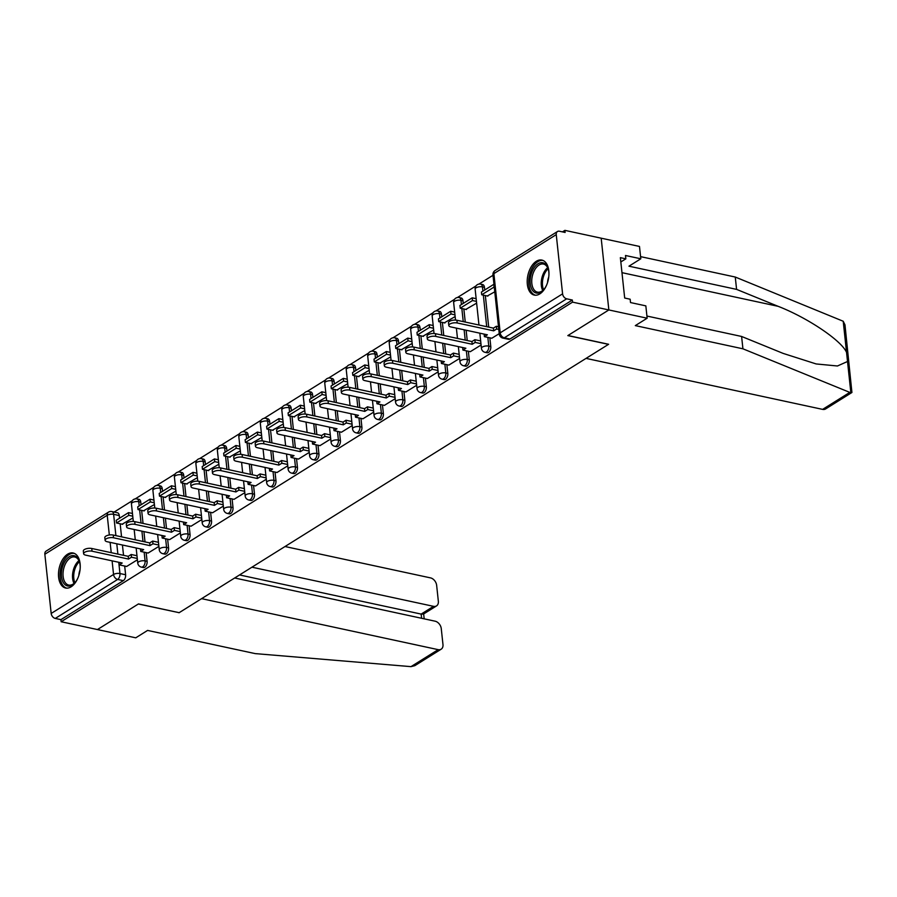 <?xml version="1.0" encoding="UTF-8"?>
<svg xmlns="http://www.w3.org/2000/svg" width="897" height="897" viewBox="0 0 897 897"><rect width="100%" height="100%" fill="white"/><g stroke="black" fill="none" stroke-linecap="round" stroke-linejoin="round"><path stroke-width="1.35" d="M487.06 352.745A4.597 2.68 -77.8 0 0 488.473 352.443A4.597 2.68 -77.8 0 0 490.782 346.534L488.775 346.107A4.597 2.68 102.2 0 1 486.466 352.005A4.597 2.68 102.2 0 1 485.053 352.319L487.06 352.745M465.577 366.178A4.597 2.68 -77.8 0 0 466.989 365.864A4.597 2.68 -77.8 0 0 469.299 359.966L467.292 359.529A4.597 2.68 102.2 0 1 464.982 365.438A4.597 2.68 102.2 0 1 463.57 365.741L465.577 366.178M444.093 379.599A4.597 2.68 -77.8 0 0 445.517 379.296A4.597 2.68 -77.8 0 0 447.816 373.387L445.809 372.95A4.597 2.68 102.2 0 1 443.51 378.859A4.597 2.68 102.2 0 1 442.086 379.162L444.093 379.599M422.622 393.021A4.597 2.68 -77.8 0 0 424.034 392.718A4.597 2.68 -77.8 0 0 426.344 386.809L424.337 386.383A4.597 2.68 102.2 0 1 422.027 392.281A4.597 2.68 102.2 0 1 420.615 392.594L422.622 393.021M401.138 406.442A4.597 2.68 -77.8 0 0 402.551 406.139A4.597 2.68 -77.8 0 0 404.861 400.241L402.854 399.804A4.597 2.68 102.2 0 1 400.544 405.713A4.597 2.68 102.2 0 1 399.131 406.016L401.138 406.442M379.655 419.874A4.597 2.68 -77.8 0 0 381.068 419.572A4.597 2.68 -77.8 0 0 383.378 413.663L381.371 413.225A4.597 2.68 102.2 0 1 379.061 419.134A4.597 2.68 102.2 0 1 377.648 419.437L379.655 419.874M358.172 433.296A4.597 2.68 -77.8 0 0 359.596 432.993A4.597 2.68 -77.8 0 0 361.895 427.084L359.888 426.658A4.597 2.68 102.2 0 1 357.589 432.556A4.597 2.68 102.2 0 1 356.165 432.859L358.172 433.296M336.7 446.717A4.597 2.68 -77.8 0 0 338.113 446.414A4.597 2.68 -77.8 0 0 340.412 440.505L338.416 440.079A4.597 2.68 102.2 0 1 336.106 445.988A4.597 2.68 102.2 0 1 334.693 446.291L336.7 446.717M315.217 460.15A4.597 2.68 -77.8 0 0 316.63 459.836A4.597 2.68 -77.8 0 0 318.94 453.938L316.933 453.501A4.597 2.68 102.2 0 1 314.623 459.41A4.597 2.68 102.2 0 1 313.21 459.713L315.217 460.15M293.734 473.571A4.597 2.68 -77.8 0 0 295.147 473.268A4.597 2.68 -77.8 0 0 297.456 467.359L295.449 466.922A4.597 2.68 102.2 0 1 293.14 472.831A4.597 2.68 102.2 0 1 291.727 473.134L293.734 473.571M272.251 486.993A4.597 2.68 -77.8 0 0 273.663 486.69A4.597 2.68 -77.8 0 0 275.973 480.781L273.966 480.355A4.597 2.68 102.2 0 1 271.656 486.252A4.597 2.68 102.2 0 1 270.244 486.566L272.251 486.993M250.768 500.425A4.597 2.68 -77.8 0 0 252.192 500.111A4.597 2.68 -77.8 0 0 254.49 494.213L252.483 493.776A4.597 2.68 102.2 0 1 250.185 499.685A4.597 2.68 102.2 0 1 248.772 499.988L250.768 500.425M229.296 513.846A4.597 2.68 -77.8 0 0 230.708 513.544A4.597 2.68 -77.8 0 0 233.018 507.635L231.011 507.197A4.597 2.68 102.2 0 1 228.701 513.106A4.597 2.68 102.2 0 1 227.289 513.409L229.296 513.846M207.812 527.268A4.597 2.68 -77.8 0 0 209.225 526.965A4.597 2.68 -77.8 0 0 211.535 521.056L209.528 520.63A4.597 2.68 102.2 0 1 207.218 526.528A4.597 2.68 102.2 0 1 205.805 526.842L207.812 527.268M186.329 540.689A4.597 2.68 -77.8 0 0 187.742 540.386A4.597 2.68 -77.8 0 0 190.052 534.489L188.045 534.051A4.597 2.68 102.2 0 1 185.735 539.96A4.597 2.68 102.2 0 1 184.322 540.263L186.329 540.689M164.846 554.122A4.597 2.68 -77.8 0 0 166.27 553.819A4.597 2.68 -77.8 0 0 168.569 547.91L166.562 547.473A4.597 2.68 102.2 0 1 164.263 553.382A4.597 2.68 102.2 0 1 162.839 553.684L164.846 554.122M143.374 567.543A4.597 2.68 -77.8 0 0 144.787 567.24A4.597 2.68 -77.8 0 0 147.097 561.331L145.09 560.905A4.597 2.68 102.2 0 1 142.78 566.803A4.597 2.68 102.2 0 1 141.367 567.106L143.374 567.543M67.611 554.189A17.906 10.439 -77.8 0 0 58.529 572.847A17.906 10.439 -77.8 0 0 65.582 588.017A17.906 10.439 -77.8 0 0 71.098 586.829A17.906 10.439 -77.8 0 0 80.192 568.182A17.906 10.439 -77.8 0 0 73.128 553A17.906 10.439 -77.8 0 0 67.611 554.189M536.328 261.262A17.906 10.439 -77.8 0 0 527.245 279.909A17.906 10.439 -77.8 0 0 534.298 295.091A17.906 10.439 -77.8 0 0 539.815 293.902A17.906 10.439 -77.8 0 0 548.908 275.244A17.906 10.439 -77.8 0 0 541.844 260.074A17.906 10.439 -77.8 0 0 536.328 261.262M646.928 316.047L741.606 336.465L742.929 348.81L635.311 325.611L647.152 318.211L645.84 305.866L630.513 302.558L630.154 299.217L624.682 298.028L620.365 257.652L625.837 258.829L625.489 255.488L640.806 258.785L639.483 246.44L564.886 230.361L562.453 231.886M493.002 275.289L478.92 284.091M475.959 285.941L457.436 297.512M454.476 299.363L435.964 310.934M433.004 312.784L414.481 324.355M411.521 326.205L392.998 337.788M390.038 339.638L371.515 351.209M368.555 353.059L350.032 364.631M347.083 366.481L328.56 378.063M325.6 379.913L307.077 391.484M304.117 393.335L285.594 404.906M282.633 406.756L264.11 418.338M261.15 420.188L242.639 431.76M239.678 433.61L221.155 445.181M218.195 447.031L199.672 458.602M196.712 460.453L178.189 472.035M175.229 473.885L156.706 485.456M153.757 487.306L135.234 498.878M132.274 500.728L114.154 512.052M647.152 318.211L608.85 309.947L601.181 238.187L608.85 309.947L572.555 302.132L61.153 621.744L97.448 629.559L138.34 604.006L179.008 612.651M822.616 409.38L849.795 392.393L851.926 392.494L825.599 408.954A6.884 4.866 -122 0 1 822.616 409.38L586.044 358.385L608.626 344.28L567.958 335.512L608.85 309.947L567.823 335.601L608.491 344.358L179.153 612.685L138.486 603.916L97.448 629.559L135.75 637.823L147.59 630.423L255.208 653.61L410.983 666.639L438.173 649.652A6.884 4.866 58 0 0 441.145 649.215A6.884 4.866 58 0 0 442.972 644.551L441.268 628.651A6.884 4.866 58 0 0 435.123 621.195L234.678 577.993M564.886 230.361L565.11 232.458L559.459 231.235A4.597 3.252 58 0 0 557.463 231.527A4.597 3.252 58 0 0 556.252 234.633L562.587 293.846A4.597 3.252 58 0 0 566.68 298.813L504.305 337.799A4.597 2.68 102.2 0 1 502.881 338.102L508.543 339.324A4.597 2.68 102.2 0 0 509.956 339.021L504.305 337.799A4.597 3.252 58 0 1 500.201 332.832L562.587 293.846M572.555 302.132L572.331 300.035L566.68 298.813M119.279 515.551L113.627 514.329A4.597 2.68 102.2 0 0 111.845 511.559L117.496 512.781A4.597 2.68 102.2 0 1 119.279 515.551L119.57 518.208M120.164 523.781L121.555 536.843M122.429 545.017L123.539 555.333M124.683 566.041L125.614 574.753L119.951 573.542A4.597 2.68 102.2 0 1 117.653 579.44L55.278 618.425A4.597 3.252 -122 0 1 51.174 613.458L44.85 554.245A4.597 3.252 -122 0 1 46.061 551.139L108.436 512.153A4.597 3.252 -122 0 0 107.225 515.259L44.85 554.245M55.278 618.425L60.929 619.648L61.153 621.744M143.598 510.774L154.419 504.529M148.117 553.045L158.892 546.374M165.082 497.353L175.902 491.096M169.6 539.613L180.375 532.941M186.554 483.932L197.385 477.675M191.072 526.191L201.847 519.52M208.037 470.499L218.857 464.254M212.555 512.77L223.331 506.099M229.52 457.078L240.34 450.821M234.039 499.337L244.814 492.666M251.003 443.656L261.823 437.4M255.522 485.916L266.297 479.245M272.486 430.224L283.306 423.978M276.994 472.495L287.769 465.823M293.958 416.802L304.778 410.546M298.477 459.073L309.252 452.402M315.441 403.381L326.261 397.124M319.96 445.641L330.735 438.969M336.924 389.96L347.744 383.703M341.443 432.219L352.218 425.548M358.408 376.527L369.228 370.282M362.926 418.798L373.701 412.127M379.88 363.106L390.711 356.849M384.398 405.366L395.173 398.694M401.363 349.684L412.183 343.428M405.881 391.944L416.657 385.273M422.846 336.252L433.666 330.006M427.364 378.523L438.14 371.851M444.329 322.83L455.149 316.574M448.848 365.09L459.623 358.419M465.812 309.409L476.632 303.152M470.32 351.669L481.095 344.997M487.284 295.976L494.763 291.817M491.803 338.247L499.237 333.662M484.458 287.32L482.451 286.894A4.597 2.68 102.2 0 0 480.657 284.125L482.664 284.562A4.597 2.68 -77.8 0 1 484.458 287.32L484.739 289.989M485.333 295.562L488.708 327.113M489.852 337.821L490.782 346.534M462.975 300.753L460.968 300.316A4.597 2.68 102.2 0 0 459.186 297.546L461.181 297.983A4.597 2.68 -77.8 0 1 462.975 300.753L463.256 303.41M463.85 308.983L465.251 322.057M466.126 330.219L467.225 340.535M468.369 351.254L469.299 359.966M441.492 314.174L439.485 313.737A4.597 2.68 102.2 0 0 437.702 310.979L439.709 311.405A4.597 2.68 -77.8 0 1 441.492 314.174L441.773 316.832M442.367 322.404L443.768 335.478M444.643 343.641L445.742 353.956M446.885 364.675L447.816 373.387M420.009 327.596L418.002 327.17A4.597 2.68 102.2 0 0 416.219 324.4L418.226 324.826A4.597 2.68 -77.8 0 1 420.009 327.596L420.301 330.253M420.895 335.837L422.285 348.899M423.16 357.073L424.259 367.378M425.413 378.097L426.344 386.809M398.526 341.028L396.519 340.591A4.597 2.68 102.2 0 0 394.736 337.821L396.743 338.259A4.597 2.68 -77.8 0 1 398.526 341.028L398.817 343.686M399.412 349.258L400.802 362.321M401.677 370.495L402.787 380.81M403.93 391.518L404.861 400.241M377.054 354.45L375.047 354.012A4.597 2.68 102.2 0 0 373.253 351.243L375.26 351.68A4.597 2.68 -77.8 0 1 377.054 354.45L377.334 357.107M377.929 362.68L379.33 375.753M380.205 383.916L381.303 394.232M382.447 404.951L383.378 413.663M355.571 367.871L353.564 367.445A4.597 2.68 102.2 0 0 351.781 364.675L353.788 365.101A4.597 2.68 -77.8 0 1 355.571 367.871L355.851 370.528M356.445 376.112L357.847 389.175M358.722 397.349L359.82 407.653M360.964 418.372L361.895 427.084M334.088 381.303L332.081 380.866A4.597 2.68 102.2 0 0 330.298 378.097L332.305 378.534A4.597 2.68 -77.8 0 1 334.088 381.303L334.368 383.961M334.973 389.533L336.364 402.596M337.238 410.77L338.337 421.085M339.481 431.793L340.412 440.505M312.605 394.725L310.597 394.288A4.597 2.68 102.2 0 0 308.815 391.518L310.822 391.955A4.597 2.68 -77.8 0 1 312.605 394.725L312.896 397.382M313.49 402.955L314.881 416.029M315.755 424.191L316.865 434.507M318.009 445.226L318.94 453.938M291.133 408.146L289.126 407.72A4.597 2.68 102.2 0 0 287.332 404.951L289.339 405.377A4.597 2.68 -77.8 0 1 291.133 408.146L291.413 410.804M292.007 416.387L293.409 429.45M294.272 437.624L295.382 447.928M296.526 458.647L297.456 467.359M269.649 421.568L267.642 421.142A4.597 2.68 102.2 0 0 265.86 418.372L267.855 418.809A4.597 2.68 -77.8 0 1 269.649 421.568L269.93 424.236M270.524 429.809L271.926 442.871M272.8 451.045L273.899 461.361M275.043 472.069L275.973 480.781M248.166 435L246.159 434.563A4.597 2.68 102.2 0 0 244.376 431.793L246.383 432.231A4.597 2.68 -77.8 0 1 248.166 435L248.447 437.658M249.041 443.23L250.442 456.304M251.317 464.467L252.416 474.782M253.559 485.501L254.49 494.213M226.683 448.422L224.676 447.984A4.597 2.68 102.2 0 0 222.893 445.226L224.9 445.652A4.597 2.68 -77.8 0 1 226.683 448.422L226.975 451.079M227.569 456.651L228.959 469.725M229.834 477.888L230.933 488.203M232.088 498.923L233.018 507.635M205.2 461.843L203.204 461.417A4.597 2.68 102.2 0 0 201.41 458.647L203.417 459.073A4.597 2.68 -77.8 0 1 205.2 461.843L205.491 464.5M206.086 470.084L207.476 483.147M208.351 491.321L209.461 501.625M210.604 512.344L211.535 521.056M183.728 475.275L181.721 474.838A4.597 2.68 102.2 0 0 179.927 472.069L181.934 472.506A4.597 2.68 -77.8 0 1 183.728 475.275L184.008 477.933M184.603 483.505L186.004 496.568M186.879 504.742L187.978 515.057M189.121 525.765L190.052 534.489M162.245 488.697L160.238 488.26A4.597 2.68 102.2 0 0 158.455 485.49L160.462 485.927A4.597 2.68 -77.8 0 1 162.245 488.697L162.525 491.354M163.119 496.927L164.521 510.001M165.396 518.163L166.494 528.479M167.638 539.198L168.569 547.91M140.762 502.118L138.755 501.692A4.597 2.68 102.2 0 0 136.972 498.923L138.979 499.349A4.597 2.68 -77.8 0 1 140.762 502.118L141.042 504.776M141.648 510.359L143.038 523.422M143.912 531.596L145.011 541.9M146.155 552.619L147.097 561.331M122.115 524.207L132.935 517.95M126.634 566.467L137.409 559.795M572.331 300.035L509.956 339.021M60.929 619.648L123.304 580.662A4.597 2.68 -77.8 0 0 125.614 574.753M83.623 553.741L83.331 551.016A5.281 2.119 -6.1 0 1 86.146 548.796A5.281 2.119 -6.1 0 1 91.752 548.482L92.043 551.195A5.281 2.119 173.9 0 0 86.437 551.52A5.281 2.119 173.9 0 0 83.623 553.741A5.281 2.119 173.9 0 0 85.708 555.153L122.194 563.024L119.234 564.875L118.953 562.318M137.263 558.461L131.489 557.216L131.197 554.492L128.237 556.342L128.529 559.066L92.043 551.195M131.489 557.216L128.529 559.066M126.712 566.478L119.234 564.875M128.506 512.624L116.251 520.282L116.543 522.996L128.798 515.338L128.506 512.624L132.464 513.476M132.745 516.19L128.798 515.338M122.721 524.33L116.543 522.996M128.237 556.342L91.752 548.482M131.197 554.492L136.972 555.736M179.019 612.774L201.601 598.658L438.173 649.652M441.145 649.215L414.818 665.675L410.983 666.639M436.525 605.901L423.406 614.109L421.153 614.086L433.543 606.338A6.884 4.866 58 0 0 436.525 605.901A6.884 4.866 58 0 0 438.341 601.248L436.648 585.337A6.884 4.866 58 0 0 430.504 577.881L285.022 546.531M433.543 606.338L251.945 567.196M421.601 618.28L421.153 614.086L239.555 574.943M741.606 336.465L783.126 353.396L816.158 363.947L837.439 365.987L847.519 361.502L846.544 352.386C841.577 340.625 807.524 317.695 778.103 306.314L736.583 289.383L628.965 266.185L640.806 258.785M849.795 392.393L742.929 348.81M851.926 392.494L844.974 324.837L843.214 321.249L735.26 277.038L736.583 289.383M735.26 277.038L640.57 256.632M620.825 261.958L625.837 258.829M77.871 578.083A15.496 9.037 102.2 0 1 74.877 582.747A15.496 9.037 102.2 0 1 61.523 576.636A15.496 9.037 102.2 0 1 68.138 557.564A15.496 9.037 102.2 0 1 79.429 561.634A15.496 9.037 102.2 0 1 80.113 565.02A15.496 9.037 102.2 0 1 80.237 567.117M79.564 562.094A14.352 8.365 -77.8 0 0 74.754 556.992A14.352 8.365 -77.8 0 0 63.126 576.401A14.352 8.365 -77.8 0 0 68.699 585.057A14.352 8.365 -77.8 0 0 75.18 582.388M80.024 569.976A10.215 5.954 -77.8 0 0 78.858 575.392M74.294 553.382A17.794 10.372 -77.8 0 0 60.144 577.5A17.794 10.372 -77.8 0 0 66.793 588.163M546.587 285.156A15.496 9.037 102.2 0 1 543.593 289.809A15.496 9.037 102.2 0 1 530.239 283.699A15.496 9.037 102.2 0 1 536.855 264.626A15.496 9.037 102.2 0 1 548.145 268.696A15.496 9.037 102.2 0 1 548.829 272.083A15.496 9.037 102.2 0 1 548.953 274.179M548.28 269.156A14.352 8.365 -77.8 0 0 543.47 264.054A14.352 8.365 -77.8 0 0 531.843 283.463A14.352 8.365 -77.8 0 0 537.426 292.119A14.352 8.365 -77.8 0 0 543.907 289.462M548.74 277.038A10.215 5.954 -77.8 0 0 547.574 282.465M543.01 260.444A17.794 10.372 -77.8 0 0 528.86 284.562A17.794 10.372 -77.8 0 0 535.509 295.225M623.202 284.136L623.079 283.048M105.106 540.319L104.814 537.595A5.281 2.119 -6.1 0 1 107.629 535.374A5.281 2.119 -6.1 0 1 113.235 535.049L113.527 537.774A5.281 2.119 173.9 0 0 107.92 538.088A5.281 2.119 173.9 0 0 105.106 540.319A5.281 2.119 173.9 0 0 107.192 541.732L143.677 549.592L140.717 551.442L140.437 548.897M158.747 545.028L152.972 543.784L152.681 541.07L149.721 542.92L150.001 545.634L113.527 537.774M152.972 543.784L150.001 545.634M148.184 553.057L140.717 551.442M149.978 499.192L137.723 506.85L138.015 509.574L150.27 501.916L149.978 499.192L153.936 500.044M154.228 502.769L150.27 501.916M144.204 510.909L138.015 509.574M149.721 542.92L113.235 535.049M152.681 541.07L158.455 542.315M126.589 526.887L126.298 524.173A5.281 2.119 -6.1 0 1 129.101 521.942A5.281 2.119 -6.1 0 1 134.718 521.628L135.01 524.353A5.281 2.119 173.9 0 0 129.392 524.667A5.281 2.119 173.9 0 0 126.589 526.887A5.281 2.119 173.9 0 0 128.675 528.311L165.149 536.171L162.189 538.021L161.92 535.475M180.23 531.607L174.444 530.362L174.153 527.638L171.192 529.488L171.484 532.213L135.01 524.353M174.444 530.362L171.484 532.213M169.668 539.635L162.189 538.021M171.462 485.77L159.206 493.428L159.498 496.153L171.753 488.495L171.462 485.77L175.42 486.623M175.711 489.347L171.753 488.495M165.687 497.487L159.498 496.153M171.192 529.488L134.718 521.628M174.153 527.638L179.938 528.882M148.072 513.465L147.781 510.741A5.281 2.119 -6.1 0 1 150.584 508.521A5.281 2.119 -6.1 0 1 156.201 508.207L156.493 510.92A5.281 2.119 173.9 0 0 150.875 511.245A5.281 2.119 173.9 0 0 148.072 513.465A5.281 2.119 173.9 0 0 150.158 514.878L186.632 522.749L183.672 524.599L183.403 522.054M201.713 518.186L195.927 516.941L195.636 514.216L192.676 516.067L192.967 518.791L156.493 510.92M195.927 516.941L192.967 518.791M191.151 526.203L183.672 524.599M192.945 472.349L180.689 480.007L180.981 482.721L193.236 475.062L192.945 472.349L196.903 473.201M197.194 475.915L193.236 475.062M187.17 484.055L180.981 482.721M192.676 516.067L156.201 508.207M195.636 514.216L201.421 515.461M169.555 500.044L169.264 497.319A5.281 2.119 -6.1 0 1 172.067 495.099A5.281 2.119 -6.1 0 1 177.673 494.774L177.965 497.499A5.281 2.119 173.9 0 0 172.359 497.813A5.281 2.119 173.9 0 0 169.555 500.044A5.281 2.119 173.9 0 0 171.63 501.457L208.115 509.317L205.155 511.167L204.886 508.621M223.185 504.753L217.41 503.509L217.119 500.795L214.159 502.645L214.45 505.359L177.965 497.499M217.41 503.509L214.45 505.359M212.634 512.781L205.155 511.167M214.428 458.916L202.173 466.575L202.464 469.299L214.719 461.641L214.428 458.916L218.386 459.769M218.677 462.493L214.719 461.641M208.642 470.633L202.464 469.299M214.159 502.645L177.673 494.774M217.119 500.795L222.905 502.04M191.027 486.611L190.736 483.898A5.281 2.119 -6.1 0 1 193.55 481.667A5.281 2.119 -6.1 0 1 199.156 481.353L199.448 484.077A5.281 2.119 173.9 0 0 193.842 484.391A5.281 2.119 173.9 0 0 191.027 486.611A5.281 2.119 173.9 0 0 193.113 488.035L229.598 495.895L226.638 497.745L226.358 495.2M244.668 491.332L238.894 490.087L238.602 487.363L235.642 489.213L235.933 491.937L199.448 484.077M238.894 490.087L235.933 491.937M234.117 499.36L226.638 497.745M235.911 445.495L223.656 453.153L223.936 455.878L236.191 448.22L235.911 445.495L239.858 446.347M240.149 449.072L236.191 448.22M230.125 457.212L223.936 455.878M235.642 489.213L199.156 481.353M238.602 487.363L244.376 488.618M212.511 473.19L212.219 470.465A5.281 2.119 -6.1 0 1 215.033 468.245A5.281 2.119 -6.1 0 1 220.64 467.931L220.931 470.645A5.281 2.119 173.9 0 0 215.325 470.97A5.281 2.119 173.9 0 0 212.511 473.19A5.281 2.119 173.9 0 0 214.596 474.614L251.07 482.474L248.11 484.324L247.841 481.779M266.151 477.91L260.365 476.666L260.074 473.941L257.114 475.791L257.405 478.516L220.931 470.645M260.365 476.666L257.405 478.516M255.589 485.939L248.11 484.324M257.383 432.074L245.128 439.732L245.419 442.445L257.674 434.787L257.383 432.074L261.341 432.926M261.632 435.639L257.674 434.787M251.609 443.78L245.419 442.445M257.114 475.791L220.64 467.931M260.074 473.941L265.86 475.186M233.994 459.769L233.702 457.044A5.281 2.119 -6.1 0 1 236.505 454.824A5.281 2.119 -6.1 0 1 242.123 454.51L242.414 457.223A5.281 2.119 173.9 0 0 236.797 457.537A5.281 2.119 173.9 0 0 233.994 459.769A5.281 2.119 173.9 0 0 236.079 461.181L272.553 469.053L269.593 470.903L269.324 468.346M287.634 464.489L281.849 463.233L281.557 460.52L278.597 462.37L278.889 465.083L242.414 457.223M281.849 463.233L278.889 465.083M277.072 472.506L269.593 470.903M278.866 418.641L266.611 426.31L266.902 429.024L279.158 421.366L278.866 418.641L282.824 419.504M283.116 422.218L279.158 421.366M273.092 430.358L266.902 429.024M278.597 462.37L242.123 454.51M281.557 460.52L287.343 461.764M255.477 446.336L255.185 443.623A5.281 2.119 -6.1 0 1 257.988 441.402A5.281 2.119 -6.1 0 1 263.606 441.077L263.886 443.802A5.281 2.119 173.9 0 0 258.28 444.116A5.281 2.119 173.9 0 0 255.477 446.336A5.281 2.119 173.9 0 0 257.562 447.76L294.037 455.62L291.077 457.47L290.807 454.925M309.117 451.056L303.332 449.812L303.04 447.098L300.08 448.949L300.372 451.662L263.886 443.802M303.332 449.812L300.372 451.662M298.555 459.085L291.077 457.47M300.349 405.22L288.094 412.878L288.386 415.603L300.641 407.944L300.349 405.22L304.307 406.072M304.599 408.797L300.641 407.944M294.564 416.937L288.386 415.603M300.08 448.949L263.606 441.077M303.04 447.098L308.826 448.343M276.949 432.915L276.657 430.201A5.281 2.119 -6.1 0 1 279.472 427.97A5.281 2.119 -6.1 0 1 285.078 427.656L285.369 430.381A5.281 2.119 173.9 0 0 279.763 430.695A5.281 2.119 173.9 0 0 276.949 432.915A5.281 2.119 173.9 0 0 279.034 434.339L315.52 442.199L312.56 444.049L312.279 441.503M330.589 437.635L324.815 436.391L324.523 433.666L321.563 435.516L321.855 438.241L285.369 430.381M324.815 436.391L321.855 438.241M320.038 445.663L312.56 444.049M321.832 391.798L309.577 399.457L309.869 402.181L322.124 394.512L321.832 391.798L325.79 392.651M326.071 395.375L322.124 394.512M316.047 403.504L309.869 402.181M321.563 435.516L285.078 427.656M324.523 433.666L330.298 434.91M298.432 419.493L298.14 416.769A5.281 2.119 -6.1 0 1 300.955 414.549A5.281 2.119 -6.1 0 1 306.561 414.235L306.852 416.948A5.281 2.119 173.9 0 0 301.246 417.273A5.281 2.119 173.9 0 0 298.432 419.493A5.281 2.119 173.9 0 0 300.517 420.906L337.003 428.777L334.032 430.627L333.762 428.071M352.073 424.214L346.287 422.969L346.007 420.245L343.046 422.095L343.327 424.819L306.852 416.948M346.287 422.969L343.327 424.819M341.51 432.231L334.032 430.627M343.304 378.377L331.049 386.035L331.341 388.749L343.596 381.09L343.304 378.377L347.262 379.229M347.554 381.943L343.596 381.09M337.53 390.083L331.341 388.749M343.046 422.095L306.561 414.235M346.007 420.245L351.781 421.489M319.915 406.072L319.624 403.347A5.281 2.119 -6.1 0 1 322.427 401.127A5.281 2.119 -6.1 0 1 328.044 400.802L328.336 403.527A5.281 2.119 173.9 0 0 322.718 403.841A5.281 2.119 173.9 0 0 319.915 406.072A5.281 2.119 173.9 0 0 322.001 407.485L358.475 415.345L355.515 417.195L355.246 414.649M373.556 410.781L367.77 409.537L367.478 406.823L364.518 408.673L364.81 411.387L328.336 403.527M367.77 409.537L364.81 411.387M362.993 418.809L355.515 417.195M364.787 364.944L352.532 372.603L352.824 375.327L365.079 367.669L364.787 364.944L368.745 365.797M369.037 368.521L365.079 367.669M359.013 376.662L352.824 375.327M364.518 408.673L328.044 400.802M367.478 406.823L373.264 408.068M341.398 392.639L341.107 389.926A5.281 2.119 -6.1 0 1 343.91 387.695A5.281 2.119 -6.1 0 1 349.527 387.381L349.819 390.105A5.281 2.119 173.9 0 0 344.201 390.419A5.281 2.119 173.9 0 0 341.398 392.639A5.281 2.119 173.9 0 0 343.484 394.063L379.958 401.923L376.998 403.773L376.729 401.228M395.039 397.36L389.253 396.115L388.962 393.391L386.002 395.241L386.293 397.965L349.819 390.105M389.253 396.115L386.293 397.965M384.477 405.388L376.998 403.773M386.271 351.523L374.015 359.181L374.307 361.906L386.562 354.248L386.271 351.523L390.229 352.375M390.52 355.1L386.562 354.248M380.496 363.24L374.307 361.906M386.002 395.241L349.527 387.381M388.962 393.391L394.747 394.635M362.87 379.218L362.59 376.493A5.281 2.119 -6.1 0 1 365.393 374.273A5.281 2.119 -6.1 0 1 370.999 373.959L371.291 376.673A5.281 2.119 173.9 0 0 365.684 376.998A5.281 2.119 173.9 0 0 362.87 379.218A5.281 2.119 173.9 0 0 364.956 380.631L401.441 388.502L398.481 390.352L398.212 387.807M416.511 383.938L410.736 382.694L410.445 379.969L407.485 381.819L407.776 384.544L371.291 376.673M410.736 382.694L407.776 384.544M405.96 391.955L398.481 390.352M407.754 338.102L395.499 345.76L395.79 348.473L408.045 340.815L407.754 338.102L411.712 338.954M412.003 341.667L408.045 340.815M401.968 349.808L395.79 348.473M407.485 381.819L370.999 373.959M410.445 379.969L416.219 381.214M384.353 365.797L384.062 363.072A5.281 2.119 -6.1 0 1 386.876 360.852A5.281 2.119 -6.1 0 1 392.482 360.527L392.774 363.251A5.281 2.119 173.9 0 0 387.168 363.565A5.281 2.119 173.9 0 0 384.353 365.797A5.281 2.119 173.9 0 0 386.439 367.209L422.924 375.069L419.964 376.919L419.684 374.374M437.994 370.506L432.219 369.261L431.928 366.548L428.968 368.398L429.259 371.111L392.774 363.251M432.219 369.261L429.259 371.111M427.443 378.534L419.964 376.919M429.226 324.669L416.982 332.327L417.262 335.052L429.517 327.394L429.226 324.669L433.184 325.521M433.475 328.246L429.517 327.394M423.451 336.386L417.262 335.052M428.968 368.398L392.482 360.527M431.928 366.548L437.702 367.792M405.836 352.364L405.545 349.651A5.281 2.119 -6.1 0 1 408.359 347.419A5.281 2.119 -6.1 0 1 413.966 347.105L414.257 349.83A5.281 2.119 173.9 0 0 408.64 350.144A5.281 2.119 173.9 0 0 405.836 352.364A5.281 2.119 173.9 0 0 407.922 353.788L444.396 361.648L441.436 363.498L441.167 360.953M459.477 357.084L453.691 355.84L453.4 353.115L450.44 354.965L450.731 357.69L414.257 349.83M453.691 355.84L450.731 357.69M448.915 365.113L441.436 363.498M450.709 311.248L438.454 318.906L438.745 321.631L451 313.972L450.709 311.248L454.667 312.1M454.958 314.825L451 313.972M444.934 322.965L438.745 321.631M450.44 354.965L413.966 347.105M453.4 353.115L459.186 354.371M427.32 338.943L427.028 336.218A5.281 2.119 -6.1 0 1 429.831 333.998A5.281 2.119 -6.1 0 1 435.449 333.684L435.74 336.397A5.281 2.119 173.9 0 0 430.123 336.723A5.281 2.119 173.9 0 0 427.32 338.943A5.281 2.119 173.9 0 0 429.405 340.367L465.879 348.227L462.919 350.077L462.65 347.531M480.96 343.663L475.175 342.419L474.883 339.694L471.923 341.544L472.214 344.269L435.74 336.397M475.175 342.419L472.214 344.269M470.398 351.691L462.919 350.077M472.192 297.826L459.937 305.485L460.228 308.198L472.484 300.54L472.192 297.826L476.15 298.679M476.442 301.392L472.484 300.54M466.418 309.532L460.228 308.198M471.923 341.544L435.449 333.684M474.883 339.694L480.669 340.938M448.803 325.521L448.511 322.797A5.281 2.119 -6.1 0 1 451.314 320.577A5.281 2.119 -6.1 0 1 456.921 320.263L457.212 322.976A5.281 2.119 173.9 0 0 451.606 323.29A5.281 2.119 173.9 0 0 448.803 325.521A5.281 2.119 173.9 0 0 450.877 326.934L487.363 334.805L484.402 336.655L484.133 334.099M498.788 329.446L496.658 328.986L496.366 326.273L493.406 328.123L493.698 330.836L457.212 322.976M496.658 328.986L493.698 330.836M491.881 338.259L484.402 336.655M493.675 284.405L481.42 292.063L481.711 294.777L493.967 287.118L493.978 284.461M487.89 296.111L481.711 294.777M493.406 328.123L456.921 320.263M496.366 326.273L498.497 326.732M556.252 234.633L493.877 273.619L500.201 332.832A4.597 1.839 173.9 0 0 499.281 334.099A4.597 4.597 0 0 0 502.881 338.102M109.333 534.993L107.225 515.259A4.597 1.839 -6.1 0 1 113.627 514.329L115.904 535.632M116.778 543.795L117.877 554.111M118.752 562.273L119.951 573.542A4.597 1.839 -6.1 0 0 113.549 574.472L112.103 560.849M111.228 552.675L110.118 542.36M51.174 613.458L113.549 574.472A4.597 3.252 58 0 0 117.653 579.44L123.304 580.662M480.657 284.125A4.597 4.597 0 0 0 475.13 289.103A4.597 1.839 173.9 0 1 476.049 287.825A4.597 1.839 173.9 0 1 482.451 286.894L482.9 291.133M483.326 295.124L486.701 326.676M487.845 337.395L488.775 346.107A4.597 1.839 173.9 0 0 482.373 347.038A4.597 1.839 -6.1 0 0 481.454 348.316A4.597 4.597 0 0 0 485.053 352.319M459.186 297.546A4.597 4.597 0 0 0 453.647 302.524A4.597 1.839 173.9 0 1 454.566 301.257A4.597 1.839 173.9 0 1 460.968 300.316L461.417 304.554M461.843 308.557L463.244 321.619M464.119 329.793L465.218 340.098M466.362 350.817L467.292 359.529A4.597 1.839 173.9 0 0 460.89 360.459A4.597 1.839 -6.1 0 0 459.97 361.738A4.597 4.597 0 0 0 463.57 365.741M437.702 310.979A4.597 4.597 0 0 0 432.163 315.946A4.597 1.839 173.9 0 1 433.083 314.679A4.597 1.839 173.9 0 1 439.485 313.737L439.934 317.987M440.371 321.978L441.761 335.041M442.636 343.215L443.735 353.53M444.878 364.238L445.809 372.95A4.597 1.839 173.9 0 0 439.407 373.892A4.597 1.839 -6.1 0 0 438.498 375.159A4.597 4.597 0 0 0 442.086 379.162M416.219 324.4A4.597 4.597 0 0 0 410.68 329.378A4.597 1.839 173.9 0 1 411.6 328.1A4.597 1.839 173.9 0 1 418.002 327.17L418.462 331.408M418.888 335.4L420.278 348.473M421.153 356.636L422.252 366.951M423.406 377.671L424.337 386.383A4.597 1.839 173.9 0 0 417.935 387.313A4.597 1.839 -6.1 0 0 417.015 388.592A4.597 4.597 0 0 0 420.615 392.594M394.736 337.821A4.597 4.597 0 0 0 389.208 342.8A4.597 1.839 173.9 0 1 390.128 341.522A4.597 1.839 173.9 0 1 396.519 340.591L396.979 344.829M397.405 348.821L398.806 361.895M399.67 370.069L400.78 380.373M401.923 391.092L402.854 399.804A4.597 1.839 173.9 0 0 396.452 400.735A4.597 1.839 -6.1 0 0 395.532 402.013A4.597 4.597 0 0 0 399.131 406.016M373.253 351.243A4.597 4.597 0 0 0 367.725 356.221A4.597 1.839 173.9 0 1 368.645 354.954A4.597 1.839 173.9 0 1 375.047 354.012L375.495 358.251M375.921 362.253L377.323 375.316M378.198 383.49L379.296 393.794M380.44 404.513L381.371 413.225A4.597 1.839 173.9 0 0 374.968 414.167A4.597 1.839 -6.1 0 0 374.049 415.434A4.597 4.597 0 0 0 377.648 419.437M351.781 364.675A4.597 4.597 0 0 0 346.242 369.654A4.597 1.839 173.9 0 1 347.161 368.375A4.597 1.839 173.9 0 1 353.564 367.445L354.012 371.683M354.438 375.675L355.84 388.749M356.714 396.911L357.813 407.227M358.957 417.935L359.888 426.658A4.597 1.839 173.9 0 0 353.485 427.589A4.597 1.839 -6.1 0 0 352.566 428.867A4.597 4.597 0 0 0 356.165 432.859M330.298 378.097A4.597 4.597 0 0 0 324.759 383.075A4.597 1.839 173.9 0 1 325.678 381.797A4.597 1.839 173.9 0 1 332.081 380.866L332.54 385.105M332.966 389.096L334.357 402.17M335.231 410.333L336.33 420.648M337.474 431.367L338.416 440.079A4.597 1.839 173.9 0 0 332.013 441.01A4.597 1.839 -6.1 0 0 331.094 442.288A4.597 4.597 0 0 0 334.693 446.291M308.815 391.518A4.597 4.597 0 0 0 303.287 396.496A4.597 1.839 173.9 0 1 304.195 395.229A4.597 1.839 173.9 0 1 310.597 394.288L311.057 398.526M311.483 402.529L312.874 415.591M313.748 423.765L314.858 434.07M316.002 444.789L316.933 453.501A4.597 1.839 173.9 0 0 310.53 454.443A4.597 1.839 -6.1 0 0 309.611 455.71A4.597 4.597 0 0 0 313.21 459.713M287.332 404.951A4.597 4.597 0 0 0 281.804 409.929A4.597 1.839 173.9 0 1 282.723 408.651A4.597 1.839 173.9 0 1 289.126 407.72L289.574 411.958M290 415.95L291.402 429.013M292.276 437.187L293.375 447.502M294.519 458.21L295.449 466.922A4.597 1.839 173.9 0 0 289.047 467.864A4.597 1.839 -6.1 0 0 288.128 469.142A4.597 4.597 0 0 0 291.727 473.134M265.86 418.372A4.597 4.597 0 0 0 260.321 423.35A4.597 1.839 173.9 0 1 261.24 422.072A4.597 1.839 173.9 0 1 267.642 421.142L268.091 425.38M268.517 429.371L269.919 442.445M270.793 450.608L271.892 460.923M273.036 471.643L273.966 480.355A4.597 1.839 173.9 0 0 267.564 481.285A4.597 1.839 -6.1 0 0 266.644 482.564A4.597 4.597 0 0 0 270.244 486.566M244.376 431.793A4.597 4.597 0 0 0 238.837 436.772A4.597 1.839 173.9 0 1 239.757 435.505A4.597 1.839 173.9 0 1 246.159 434.563L246.608 438.801M247.045 442.804L248.435 455.867M249.31 464.041L250.409 474.345M251.552 485.064L252.483 493.776A4.597 1.839 173.9 0 0 246.081 494.707A4.597 1.839 -6.1 0 0 245.173 495.985A4.597 4.597 0 0 0 248.772 499.988M222.893 445.226A4.597 4.597 0 0 0 217.354 450.193A4.597 1.839 173.9 0 1 218.274 448.926A4.597 1.839 173.9 0 1 224.676 447.984L225.136 452.234M225.562 456.225L226.952 469.288M227.827 477.462L228.926 487.777M230.081 498.485L231.011 507.197A4.597 1.839 173.9 0 0 224.609 508.139A4.597 1.839 -6.1 0 0 223.689 509.406A4.597 4.597 0 0 0 227.289 513.409M201.41 458.647A4.597 4.597 0 0 0 195.882 463.626A4.597 1.839 173.9 0 1 196.802 462.347A4.597 1.839 173.9 0 1 203.204 461.417L203.653 465.655M204.079 469.647L205.48 482.721M206.344 490.883L207.454 501.199M208.597 511.918L209.528 520.63A4.597 1.839 173.9 0 0 203.126 521.561A4.597 1.839 -6.1 0 0 202.206 522.839A4.597 4.597 0 0 0 205.805 526.842M179.927 472.069A4.597 4.597 0 0 0 174.399 477.047A4.597 1.839 173.9 0 1 175.319 475.769A4.597 1.839 173.9 0 1 181.721 474.838L182.169 479.076M182.596 483.068L183.997 496.142M184.872 504.316L185.971 514.62M187.114 525.339L188.045 534.051A4.597 1.839 173.9 0 0 181.643 534.982A4.597 1.839 -6.1 0 0 180.723 536.26A4.597 4.597 0 0 0 184.322 540.263M158.455 485.49A4.597 4.597 0 0 0 152.916 490.468A4.597 1.839 173.9 0 1 153.835 489.201A4.597 1.839 173.9 0 1 160.238 488.26L160.686 492.498M161.112 496.501L162.514 509.563M163.389 517.737L164.487 528.041M165.631 538.761L166.562 547.473A4.597 1.839 173.9 0 0 160.159 548.415A4.597 1.839 -6.1 0 0 159.24 549.682A4.597 4.597 0 0 0 162.839 553.684M136.972 498.923A4.597 4.597 0 0 0 131.433 503.901A4.597 1.839 173.9 0 1 132.352 502.623A4.597 1.839 173.9 0 1 138.755 501.692L139.214 505.93M139.64 509.922L141.031 522.996M141.905 531.159L143.004 541.474M144.159 552.182L145.09 560.905A4.597 1.839 173.9 0 0 138.687 561.836A4.597 1.839 -6.1 0 0 137.768 563.114A4.597 4.597 0 0 0 141.367 567.106M492.958 274.886A4.597 1.839 173.9 0 1 493.877 273.619A4.597 3.252 -122 0 1 495.088 270.513A4.597 4.597 0 0 0 492.958 274.886L499.281 334.099M850.849 392.651L847.519 361.502M846.544 352.386L843.214 321.249M621.98 272.666L778.103 306.314M74.014 583.465A14.352 8.365 102.2 0 1 72.623 578.453A14.352 8.365 102.2 0 1 78.936 560.625M79.407 561.668A13.881 8.095 -77.8 0 0 73.812 578.464A13.881 8.095 -77.8 0 0 74.866 582.714M542.741 290.527A14.352 8.365 102.2 0 1 541.34 285.515A14.352 8.365 102.2 0 1 547.663 267.698M548.123 268.73A13.881 8.095 -77.8 0 0 542.528 285.538A13.881 8.095 -77.8 0 0 543.593 289.776M137.768 563.114L136.142 547.977M135.279 539.803L134.169 529.488M133.317 521.449L131.433 503.901M159.24 549.682L157.625 534.545M156.751 526.382L155.652 516.067M154.789 508.027L152.916 490.468M180.723 536.26L179.108 521.123M178.234 512.949L177.135 502.645M176.272 494.595L174.399 477.047M202.206 522.839L200.592 507.702M199.717 499.528L198.618 489.224M197.755 481.173L195.882 463.626M223.689 509.406L222.075 494.269M221.2 486.107L220.09 475.791M219.238 467.752L217.354 450.193M245.173 495.985L243.547 480.848M242.672 472.685L241.573 462.37M240.71 454.331L238.837 436.772M266.644 482.564L265.03 467.427M264.155 459.253L263.056 448.949M262.193 440.898L260.321 423.35M288.128 469.142L286.513 454.005M285.638 445.831L284.54 435.516M283.676 427.477L281.804 409.929M309.611 455.71L307.996 440.573M307.122 432.41L306.012 422.095M305.159 414.055L303.287 396.496M331.094 442.288L329.468 427.151M328.605 418.977L327.495 408.673M326.643 400.623L324.759 383.075M352.566 428.867L350.951 413.73M350.077 405.556L348.978 395.241M348.114 387.201L346.242 369.654M374.049 415.434L372.434 400.297M371.56 392.135L370.461 381.819M369.598 373.78L367.725 356.221M395.532 402.013L393.918 386.876M393.043 378.702L391.944 368.398M391.081 360.347L389.208 342.8M417.015 388.592L415.389 373.455M414.526 365.281L413.416 354.977M412.564 346.926L410.68 329.378M438.498 375.159L436.873 360.022M435.998 351.859L434.899 341.544M434.036 333.505L432.163 315.946M459.97 361.738L458.356 346.601M457.481 338.438L456.382 328.123M455.519 320.083L453.647 302.524M481.454 348.316L479.839 333.179M478.964 325.006L475.13 289.103M557.463 231.527L495.088 270.513M111.845 511.559A4.597 4.597 0 0 0 108.436 512.153M423.653 613.952L424.18 618.84"/></g></svg>
